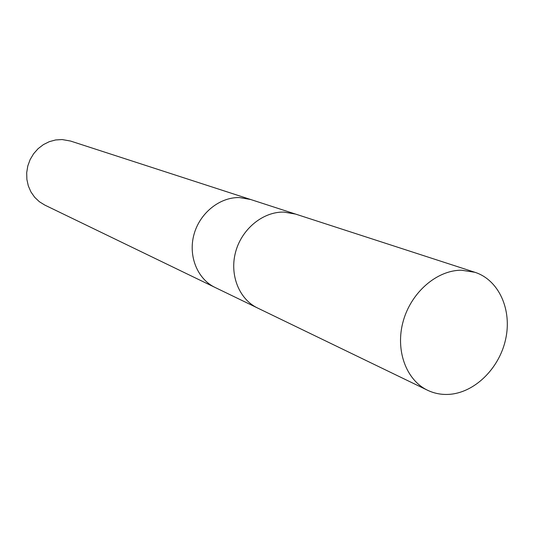 <?xml version="1.0" encoding="UTF-8"?>
<svg xmlns="http://www.w3.org/2000/svg" width="534" height="534" viewBox="0 0 534 534"><rect width="100%" height="100%" fill="white"/><g stroke="black" fill="none" stroke-linecap="round" stroke-linejoin="round"><path stroke-width="0.8" d="M250.606 199.489L239.472 197.573C219.688 197.026 199.689 213.126 193.949 234.606C188.068 256.053 197.433 279.042 215.002 287.419L215.215 287.519M295.536 214.074L283.834 212.091C263.015 211.604 241.829 228.886 235.648 251.834C229.326 274.756 239.072 299.2 257.515 307.984L257.735 308.091M62.124 139.548L55.663 139.948L49.348 141.65L43.414 144.601L38.101 148.672L33.622 153.732L30.138 159.566L27.801 165.954L26.7 172.649L26.874 179.391L28.309 185.905L30.945 191.946L34.683 197.286L39.369 201.725L44.816 205.089L215.002 287.419C197.433 279.042 188.068 256.053 193.949 234.606C199.689 213.126 219.688 197.026 239.472 197.573L250.379 199.416L70.561 141.049L62.124 139.548M250.379 199.416L295.295 213.994L283.834 212.091C263.015 211.604 241.829 228.886 235.654 251.834C229.326 274.756 239.072 299.2 257.515 307.984L215.002 287.419M461.489 270.217C436.932 270.111 411.247 292.252 403.243 321.081C395.067 349.883 405.987 380.001 427.534 390.234C434.049 393.344 440.991 394.739 448.353 394.406C474.112 393.238 499.21 368.8 505.618 339.35C512.24 309.934 498.996 280.05 474.946 272.3L461.489 270.217M257.515 307.984L427.534 390.234M295.295 213.994L474.946 272.3"/></g></svg>
